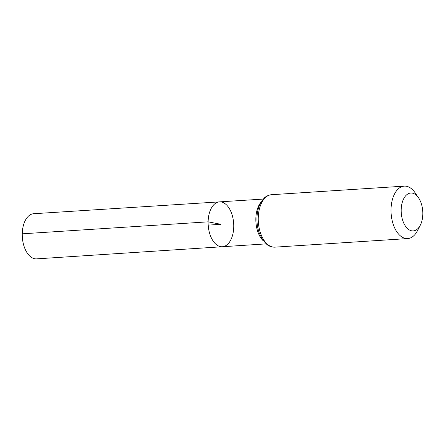 <?xml version="1.0" encoding="UTF-8"?>
<svg xmlns="http://www.w3.org/2000/svg" width="445" height="445" viewBox="0 0 445 445"><rect width="100%" height="100%" fill="white"/><g stroke="black" fill="none" stroke-linecap="round" stroke-linejoin="round"><path stroke-width="0.67" d="M208.115 221.838A22.478 12.766 -93.7 0 1 219.485 201.874A22.478 12.766 -93.7 0 1 233.664 223.479A22.478 12.766 -93.7 0 1 222.383 246.736A22.478 12.766 -93.7 0 1 208.115 221.838A22.478 12.766 -93.7 0 1 219.485 201.874L33.692 213.722A22.617 12.844 -93.7 0 0 22.25 233.814A22.617 12.844 -93.7 0 0 36.607 258.868L222.383 246.736A22.478 12.766 -93.7 0 1 208.115 221.838M401.179 209.89A18.979 10.775 -93.7 0 1 407.342 194.287A18.979 10.775 -93.7 0 1 418.528 197.78A18.979 10.775 -93.7 0 1 420.303 225.203A18.979 10.775 -93.7 0 1 408.132 229.103A18.979 10.775 -93.7 0 1 401.179 209.89M420.303 225.203L417.499 230.677A26.277 14.924 -93.7 0 1 407.692 238.581A26.277 14.924 -93.7 0 1 391.022 209.478A26.277 14.924 -93.7 0 1 404.305 186.132A26.277 14.924 -93.7 0 1 415.046 192.707L418.528 197.78M208.193 225.126L220.926 224.302L208.115 221.838L22.25 233.814M263.34 240.867A22.439 12.744 -93.7 0 1 255.836 218.768A22.439 12.744 -93.7 0 1 260.859 202.425M258.25 218.05A26.277 14.924 -93.7 0 1 271.533 194.704C266.783 195.283 264.575 197.725 264.03 198.248L260.153 203.771C258.144 207.982 257.082 212.832 256.96 218.317C256.876 223.462 257.633 228.335 259.224 232.941L262.467 239.627L267.022 244.6C267.629 245.05 270.137 247.186 274.921 247.153A26.277 14.924 -93.7 0 1 258.25 218.05M263.234 199.082L219.485 201.874M266.121 243.877L222.383 246.736M404.305 186.132L271.533 194.704M407.692 238.581L274.921 247.153"/></g></svg>
